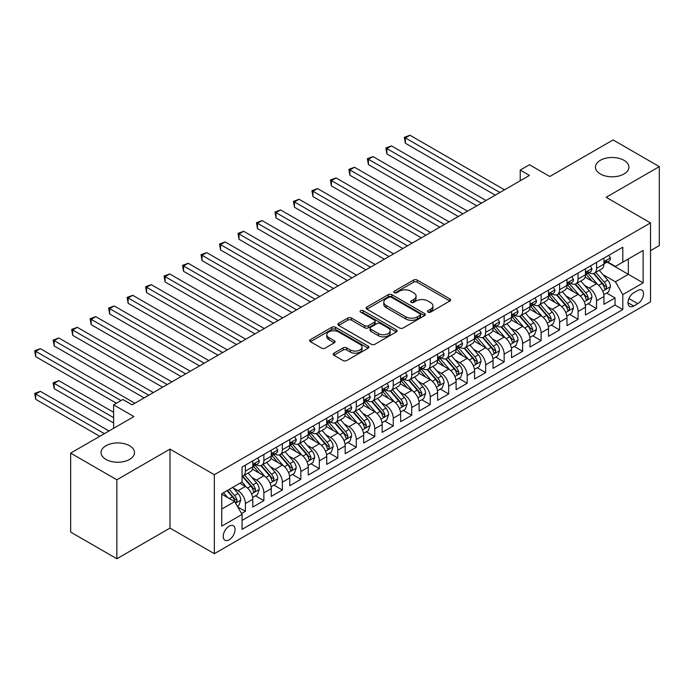 <?xml version="1.0" encoding="UTF-8"?>
<svg xmlns="http://www.w3.org/2000/svg" width="694" height="694" viewBox="0 0 694 694"><rect width="100%" height="100%" fill="white"/><g stroke="black" fill="none" stroke-linecap="round" stroke-linejoin="round"><path stroke-width="1.04" d="M428.051 312.135A1.796 1.041 0 0 0 430.592 312.135L449.868 301.005A2.568 1.483 0 0 0 450.614 299.964A2.568 1.483 0 0 0 449.868 298.914L417.207 280.064A2.568 1.483 0 0 0 413.581 280.064L394.305 291.194A1.796 1.041 0 0 0 393.784 291.922A1.796 1.041 0 0 0 394.305 292.66A1.796 1.041 0 0 0 396.847 292.66L399.345 291.22A8.207 4.737 0 0 1 410.952 291.22L413.676 292.79A8.207 4.737 0 0 1 416.079 296.138A8.207 4.737 0 0 1 413.676 299.487L411.178 300.927A1.796 1.041 0 0 0 410.648 301.664A1.796 1.041 0 0 0 411.178 302.393A1.796 1.041 0 0 0 413.719 302.393L416.209 300.953A8.207 4.737 0 0 1 427.825 300.953L430.54 302.532A8.207 4.737 0 0 1 432.952 305.881A8.207 4.737 0 0 1 430.54 309.229L428.051 310.669A1.796 1.041 0 0 0 427.521 311.406A1.796 1.041 0 0 0 428.051 312.135L428.051 310.669M129.605 445.756A16.725 9.655 0 0 0 111.378 443.666A16.725 9.655 0 0 0 101.046 452.583A16.725 9.655 0 0 0 105.948 459.411A16.725 9.655 0 0 0 124.174 461.51A16.725 9.655 0 0 0 134.506 452.583A16.725 9.655 0 0 0 129.605 445.756M624.001 160.323A16.725 9.655 0 0 0 605.767 158.223A16.725 9.655 0 0 0 595.443 167.15A16.725 9.655 0 0 0 600.345 173.977A16.725 9.655 0 0 0 618.571 176.068A16.725 9.655 0 0 0 628.903 167.15A16.725 9.655 0 0 0 624.001 160.323M229.133 539.819A8.363 4.832 120 0 0 234.598 532.445A8.363 4.832 120 0 0 233.314 525.74A8.363 4.832 120 0 0 229.133 526.156A8.363 4.832 120 0 0 223.668 533.53A8.363 4.832 120 0 0 224.951 540.227A8.363 4.832 120 0 0 229.133 539.819M333.944 353.168A2.568 1.483 0 0 0 333.189 354.218A2.568 1.483 0 0 0 333.944 355.267L343.105 360.55A2.568 1.483 0 0 0 346.731 360.55L368.141 348.197A2.568 1.483 0 0 0 368.887 347.147A2.568 1.483 0 0 0 368.141 346.098L335.48 327.247A2.568 1.483 0 0 0 331.853 327.247L310.452 339.609A2.568 1.483 0 0 0 309.697 340.65A2.568 1.483 0 0 0 310.452 341.7L321.513 348.093A2.568 1.483 0 0 0 325.139 348.093L334.3 342.801A2.568 1.483 0 0 0 335.055 341.752A2.568 1.483 0 0 0 334.3 340.702L328.817 337.536A6.862 3.964 0 0 1 326.805 334.734A6.862 3.964 0 0 1 331.047 331.073A6.862 3.964 0 0 1 338.525 331.932L360.021 344.345A6.862 3.964 0 0 1 362.034 347.147A6.862 3.964 0 0 1 357.792 350.808A6.862 3.964 0 0 1 350.314 349.95L346.731 347.876A2.568 1.483 0 0 0 343.105 347.876L333.944 353.168L333.944 355.267M650.521 250.647L659.3 245.581L659.3 166.612L613.097 139.936L549.795 176.484L529.461 164.747L520.222 170.082L529.461 175.417L132.103 404.836L122.855 399.501L113.616 404.836L113.616 428.311M116.852 479.797L116.852 558.757L169.987 528.082L169.987 449.113L116.852 479.797L70.649 453.121L133.951 416.574L113.616 404.836M169.987 449.113L214.342 474.722L650.521 222.904L650.521 301.864L214.342 553.691L214.342 474.722M659.3 166.612L606.166 197.296L650.521 222.904M399.518 327.976A2.568 1.483 0 0 0 403.153 327.976L424.555 315.623A2.568 1.483 0 0 0 425.309 314.573A2.568 1.483 0 0 0 424.555 313.523L391.902 294.672A2.568 1.483 0 0 0 388.276 294.672L366.866 307.034A2.568 1.483 0 0 0 366.12 308.075A2.568 1.483 0 0 0 366.866 309.125L399.518 327.976M361.322 312.526A1.796 1.041 0 0 1 363.153 312.777L363.153 310.643L396.343 329.815A2.568 1.483 0 0 1 397.098 330.856A2.568 1.483 0 0 1 396.343 331.906L374.942 344.267A2.568 1.483 0 0 1 371.316 344.267L338.655 325.417L338.655 323.317A2.568 1.483 0 0 0 337.909 324.367A2.568 1.483 0 0 0 338.655 325.417M338.655 323.317L347.815 318.026A2.568 1.483 0 0 1 351.45 318.026L364.688 325.677A2.568 1.483 0 0 0 368.323 325.677L374.396 322.163A2.568 1.483 0 0 0 375.15 321.122A2.568 1.483 0 0 0 374.396 320.073L360.611 312.109A1.796 1.041 0 0 1 360.082 311.38A1.796 1.041 0 0 1 361.192 310.418A1.796 1.041 0 0 1 363.153 310.643M116.852 558.757L70.649 532.081L70.649 453.121M241.564 513.543L245.398 511.322L237.721 506.898M233.366 488.056L237.999 490.727A10.453 6.038 60 0 1 245.398 503.54L252.79 499.272L252.79 507.054L263.876 500.652L255.47 495.802M251.844 477.385L256.485 480.057A10.453 6.038 60 0 1 263.876 492.87L271.267 488.593L271.267 496.384L282.363 489.981L273.948 485.132M270.322 466.715L274.963 469.387A10.453 6.038 60 0 1 282.363 482.191L289.754 477.923L289.754 485.713L300.84 479.311L292.434 474.462M288.808 456.045L293.449 458.717A10.453 6.038 60 0 1 300.84 471.521L308.231 467.253L308.231 475.043L319.327 468.641L310.912 463.792M307.286 445.375L311.927 448.046A10.453 6.038 60 0 1 319.327 460.851L326.718 456.583L326.718 464.373L337.805 457.971L329.398 453.121M325.772 434.704L330.413 437.376A10.453 6.038 60 0 1 337.805 450.18L345.196 445.912L345.196 453.703L356.291 447.3L347.876 442.451M344.25 424.025L348.891 426.706A10.453 6.038 60 0 1 356.291 439.51L363.682 435.242L363.682 443.032L374.769 436.63L366.363 431.781M362.736 413.355L367.378 416.036A10.453 6.038 60 0 1 374.769 428.84L382.16 424.572L382.16 432.362L393.255 425.96L384.84 421.111M381.214 402.685L385.855 405.365A10.453 6.038 60 0 1 393.255 418.17L400.646 413.902L400.646 421.692L411.733 415.29L403.327 410.44M399.701 392.015L404.342 394.695A10.453 6.038 60 0 1 411.733 407.499L419.124 403.231L419.124 411.022L430.219 404.619L421.805 399.77M418.178 381.344L422.82 384.025A10.453 6.038 60 0 1 430.219 396.829L437.61 392.561L437.61 400.351L448.697 393.949L440.291 389.091M436.665 370.674L441.306 373.355A10.453 6.038 60 0 1 448.697 386.159L456.088 381.891L456.088 389.681L467.183 383.279L458.769 378.421M455.143 360.004L459.784 362.684A10.453 6.038 60 0 1 467.183 375.489L474.575 371.221L474.575 379.011L485.661 372.609L477.255 367.751M473.629 349.334L478.27 352.014A10.453 6.038 60 0 1 485.661 364.818L493.052 360.55L493.052 368.341L504.148 361.938L495.733 357.08M492.107 338.663L496.748 341.344A10.453 6.038 60 0 1 504.148 354.148L511.539 349.88L511.539 357.67L522.625 351.268L514.219 346.41M510.593 327.993L515.234 330.674A10.453 6.038 60 0 1 522.625 343.478L530.016 339.21L530.016 347L541.103 340.598L532.697 335.74M529.071 317.323L533.712 320.003A10.453 6.038 60 0 1 541.103 332.808L548.503 328.54L548.503 336.33L559.59 329.928L551.183 325.07M547.557 306.653L552.198 309.333A10.453 6.038 60 0 1 559.59 322.137L566.981 317.869L566.981 325.659L578.067 319.257L569.661 314.399M566.035 295.982L570.676 298.663A10.453 6.038 60 0 1 578.067 311.467L585.467 307.199L585.467 314.989L596.554 308.587L596.554 300.797A10.453 6.038 -120 0 0 589.163 287.993L584.521 285.312M588.148 303.729L596.554 308.587M252.79 499.272A10.453 6.038 -120 0 0 245.398 486.459L239.846 483.258M271.267 488.593A10.453 6.038 -120 0 0 263.876 475.789L252.451 469.196M289.754 477.923A10.453 6.038 -120 0 0 282.363 465.119L270.929 458.526M308.231 467.253A10.453 6.038 -120 0 0 300.84 454.449L289.415 447.856M326.718 456.583A10.453 6.038 -120 0 0 319.327 443.778L307.893 437.185M345.196 445.912A10.453 6.038 -120 0 0 337.805 433.108L326.38 426.515M363.682 435.242A10.453 6.038 -120 0 0 356.291 422.438L344.857 415.845M382.16 424.572A10.453 6.038 -120 0 0 374.769 411.768L363.344 405.175M400.646 413.902A10.453 6.038 -120 0 0 393.255 401.097L381.821 394.504M419.124 403.231A10.453 6.038 -120 0 0 411.733 390.427L400.299 383.834M437.61 392.561A10.453 6.038 -120 0 0 430.219 379.757L418.786 373.164M456.088 381.891A10.453 6.038 -120 0 0 448.697 369.087L437.263 362.485M474.575 371.221A10.453 6.038 -120 0 0 467.183 358.416L455.75 351.815M493.052 360.55A10.453 6.038 -120 0 0 485.661 347.746L474.228 341.144M511.539 349.88A10.453 6.038 -120 0 0 504.148 337.076L492.714 330.474M530.016 339.21A10.453 6.038 -120 0 0 522.625 326.406L511.192 319.804M548.503 328.54A10.453 6.038 -120 0 0 541.103 315.735L529.678 309.134M566.981 317.869A10.453 6.038 -120 0 0 559.59 305.065L548.156 298.463M585.467 307.199A10.453 6.038 -120 0 0 578.067 294.395L566.642 287.793M637.769 290.448L633.7 292.79A8.102 4.676 120 0 0 628.408 299.938A8.102 4.676 120 0 0 629.649 306.427A8.102 4.676 120 0 0 633.7 306.028L637.769 303.677A8.102 4.676 120 0 0 643.06 296.538A8.102 4.676 120 0 0 641.82 290.049A8.102 4.676 120 0 0 637.769 290.448M221.742 509.084L234.676 501.615L242.067 514.419L242.067 529.357L622.796 309.55L622.796 294.612L615.404 281.807L602.999 274.642M242.067 514.419L221.742 526.156L221.742 493.72L242.067 481.983L242.067 467.045L622.796 247.229L622.796 262.167L643.13 250.43L643.13 282.874L622.796 294.612M256.39 464.642L256.485 464.694A10.453 6.038 60 0 0 261.716 465.214L269.107 460.946A10.453 6.038 -120 0 0 271.267 456.158L271.267 450.18M274.867 453.971L274.963 454.023A10.453 6.038 60 0 0 280.194 454.544L287.585 450.276A10.453 6.038 -120 0 0 289.754 445.487L289.754 439.51M293.354 443.301L293.449 443.353A10.453 6.038 60 0 0 298.672 443.874L306.071 439.606A10.453 6.038 -120 0 0 308.231 434.817L308.231 428.84M311.832 432.631L311.927 432.683A10.453 6.038 60 0 0 317.158 433.203L324.549 428.935A10.453 6.038 -120 0 0 326.718 424.147L326.718 418.17M330.318 421.961L330.413 422.013A10.453 6.038 60 0 0 335.636 422.533L343.036 418.265A10.453 6.038 -120 0 0 345.196 413.477L345.196 407.499M348.796 411.29L348.891 411.342A10.453 6.038 60 0 0 354.122 411.863L361.513 407.595A10.453 6.038 -120 0 0 363.682 402.806L363.682 396.829M367.282 400.62L367.378 400.672A10.453 6.038 60 0 0 372.6 401.193L380 396.925A10.453 6.038 -120 0 0 382.16 392.136L382.16 386.159M385.76 389.95L385.855 390.002A10.453 6.038 60 0 0 391.086 390.522L398.477 386.254A10.453 6.038 -120 0 0 400.646 381.466L400.646 375.489M404.246 379.28L404.342 379.332A10.453 6.038 60 0 0 409.564 379.852L416.964 375.584A10.453 6.038 -120 0 0 419.124 370.796L419.124 364.818M422.724 368.601L422.82 368.661A10.453 6.038 60 0 0 428.051 369.182L435.442 364.914A10.453 6.038 -120 0 0 437.61 360.125L437.61 354.148M441.211 357.931L441.306 357.991A10.453 6.038 60 0 0 446.528 358.512L453.928 354.244A10.453 6.038 -120 0 0 456.088 349.455L456.088 343.478M459.688 347.26L459.784 347.321A10.453 6.038 60 0 0 465.015 347.841L472.406 343.573A10.453 6.038 -120 0 0 474.575 338.785L474.575 332.808M478.175 336.59L478.27 336.651A10.453 6.038 60 0 0 483.492 337.171L490.892 332.903A10.453 6.038 -120 0 0 493.052 328.115L493.052 322.137M496.652 325.92L496.748 325.98A10.453 6.038 60 0 0 501.979 326.501L509.37 322.224A10.453 6.038 -120 0 0 511.539 317.444L511.539 311.467M515.139 315.25L515.234 315.31A10.453 6.038 60 0 0 520.457 315.822L527.856 311.554A10.453 6.038 -120 0 0 530.016 306.774L530.016 300.797M533.617 304.579L533.712 304.64A10.453 6.038 60 0 0 538.943 305.152L546.334 300.884A10.453 6.038 -120 0 0 548.503 296.104L548.503 290.127M552.103 293.909L552.198 293.97A10.453 6.038 60 0 0 557.421 294.482L564.821 290.213A10.453 6.038 -120 0 0 566.981 285.434L566.981 279.456M570.581 283.239L570.676 283.299A10.453 6.038 60 0 0 575.907 283.811L583.298 279.543A10.453 6.038 -120 0 0 585.467 274.763L585.467 268.786M242.067 520.396L615.031 305.065L615.031 297.917L603.945 304.319L603.945 296.529A10.453 6.038 -120 0 0 596.554 283.725L585.12 277.123M589.067 272.569L589.163 272.629A10.453 6.038 -120 0 0 594.385 273.141A10.453 6.038 -120 0 0 596.554 268.361L596.554 262.384M594.385 273.141L601.785 268.873A10.453 6.038 -120 0 0 603.945 264.093L603.945 258.116M245.398 465.119L245.398 471.096A10.453 6.038 60 0 1 243.23 475.884A10.453 6.038 60 0 1 242.067 476.31M243.23 475.884L250.621 471.616A10.453 6.038 -120 0 0 252.79 466.828L252.79 460.851M263.876 454.449L263.876 460.426A10.453 6.038 60 0 1 261.716 465.214M282.363 443.778L282.363 449.755A10.453 6.038 60 0 1 280.194 454.544M300.84 433.108L300.84 439.085A10.453 6.038 60 0 1 298.672 443.874M319.327 422.438L319.327 428.415A10.453 6.038 60 0 1 317.158 433.203M337.805 411.768L337.805 417.745A10.453 6.038 60 0 1 335.636 422.533M356.291 401.097L356.291 407.074A10.453 6.038 60 0 1 354.122 411.863M374.769 390.427L374.769 396.404A10.453 6.038 60 0 1 372.6 401.193M393.255 379.757L393.255 385.734A10.453 6.038 60 0 1 391.086 390.522M411.733 369.087L411.733 375.064A10.453 6.038 60 0 1 409.564 379.852M430.219 358.416L430.219 364.393A10.453 6.038 60 0 1 428.051 369.182M448.697 347.746L448.697 353.723A10.453 6.038 60 0 1 446.528 358.512M467.183 337.076L467.183 343.053A10.453 6.038 60 0 1 465.015 347.841M485.661 326.406L485.661 332.383A10.453 6.038 60 0 1 483.492 337.171M504.148 315.735L504.148 321.712A10.453 6.038 60 0 1 501.979 326.501M522.625 305.065L522.625 311.042A10.453 6.038 60 0 1 520.457 315.822M541.103 294.395L541.103 300.372A10.453 6.038 60 0 1 538.943 305.152M559.59 283.725L559.59 289.702A10.453 6.038 60 0 1 557.421 294.482M578.067 273.054L578.067 279.031A10.453 6.038 60 0 1 575.907 283.811M578.067 311.467L578.067 319.257M559.59 322.137L559.59 329.928M541.103 332.808L541.103 340.598M522.625 343.478L522.625 351.268M504.148 354.148L504.148 361.938M485.661 364.818L485.661 372.609M467.183 375.489L467.183 383.279M448.697 386.159L448.697 393.949M430.219 396.829L430.219 404.619M411.733 407.499L411.733 415.29M393.255 418.17L393.255 425.96M374.769 428.84L374.769 436.63M356.291 439.51L356.291 447.3M337.805 450.18L337.805 457.971M319.327 460.851L319.327 468.641M300.84 471.521L300.84 479.311M282.363 482.191L282.363 489.981M263.876 492.87L263.876 500.652M245.398 503.54L245.398 511.322M234.676 501.615L221.742 494.145M615.404 281.807L628.339 274.338L628.339 258.966L643.13 250.43M607.172 262.115L643.13 282.874M607.545 261.898L615.404 266.435L622.796 262.167M169.987 528.082L214.342 553.691M520.222 170.082L520.222 180.752M606.625 293.059L615.031 297.917M615.031 305.065L622.796 309.55M428.771 312.395L430.54 311.363A8.207 4.737 0 0 0 432.952 308.015L432.952 305.881M416.079 296.138L416.079 298.273A8.207 4.737 0 0 1 413.676 301.621L411.898 302.653M449.833 301.031L417.207 282.198A2.568 1.483 0 0 0 413.581 282.198L395.025 292.911M424.52 315.64L391.902 296.806A2.568 1.483 0 0 0 388.276 296.806L366.9 309.142M420.026 315.31A1.796 1.041 0 0 0 420.547 314.573A1.796 1.041 0 0 0 420.026 313.835L391.355 297.292A1.796 1.041 0 0 0 388.822 297.292L386.185 298.81A8.207 4.737 0 0 0 383.782 302.159A8.207 4.737 0 0 0 386.185 305.516L405.782 316.828A8.207 4.737 0 0 0 417.389 316.828L420.026 315.31L420.026 317.444A1.796 1.041 0 0 0 420.547 316.707L420.547 314.573M383.782 302.159L383.782 304.293A8.207 4.737 0 0 0 386.185 307.65L386.185 305.516M420.026 317.444L417.389 318.962A8.207 4.737 0 0 1 405.782 318.962L386.185 307.65M338.689 325.434L347.815 320.16L347.815 318.026M375.15 321.122L375.15 323.257A2.568 1.483 0 0 1 374.396 324.298L368.323 327.811A2.568 1.483 0 0 1 364.688 327.811L351.45 320.16A2.568 1.483 0 0 0 347.815 320.16M363.153 312.777L396.317 331.923M378.43 333.606A6.862 3.964 0 0 0 385.916 334.465A6.862 3.964 0 0 0 390.149 330.804A6.862 3.964 0 0 0 388.137 328.002L380.564 323.63A2.568 1.483 0 0 0 376.937 323.63L370.856 327.143A2.568 1.483 0 0 0 370.11 328.193A2.568 1.483 0 0 0 370.856 329.234L378.43 333.606L378.43 335.74A6.862 3.964 0 0 0 385.916 336.599A6.862 3.964 0 0 0 390.149 332.938L390.149 330.804M370.11 328.193L370.11 330.327A2.568 1.483 0 0 0 370.856 331.368L370.856 329.234M378.43 335.74L370.856 331.368M362.034 347.147L362.034 349.282A6.862 3.964 0 0 1 357.792 352.942A6.862 3.964 0 0 1 350.314 352.084L346.731 350.01A2.568 1.483 0 0 0 343.105 350.01L333.979 355.285M326.805 334.734L326.805 336.868A6.862 3.964 0 0 0 328.817 339.67L328.817 337.536M334.274 342.819L328.817 339.67M368.141 346.098L368.141 348.197L335.48 329.381A2.568 1.483 0 0 0 331.853 329.381L310.478 341.717M603.789 294.698L608.569 291.94L610.416 286.605A6.923 3.999 -120 0 0 607.718 280.098L599.269 270.322M597.577 284.401L587.931 273.228M592.086 281.148L586.491 274.659A16.595 9.586 -120 0 0 585.97 274.087M405.357 185.931L458.309 216.502L368.393 164.591L368.393 159.256L373.016 156.584L467.548 211.167M593.448 273.523L601.984 283.412A6.923 3.999 60 0 1 604.457 288.183L604.96 288.999L605.897 288.869L606.677 286.9A6.923 3.999 -120 0 0 604.205 282.128L595.764 272.352M593.951 273.358L603.129 283.985A3.531 2.039 60 0 1 604.014 285.364L606.677 286.9M608.846 255.288L610.416 258.003A6.923 3.999 60 0 1 608.976 261.074L605.472 263.095A6.923 3.999 -120 0 0 606.677 261.508L606.53 260.892M499.888 192.49L405.357 137.915L409.981 135.243L504.512 189.826M604.179 263.425L604.205 263.425A6.923 3.999 -120 0 0 605.472 263.095M605.784 260.987L606.677 261.508C606.235 260.458 605.498 260.883 604.457 262.783A6.923 3.999 60 0 1 603.945 263.772M495.273 195.161L405.357 143.25L405.357 137.915L404.342 137.325L409.981 135.243M405.357 143.25L404.342 137.325M585.311 305.369L590.082 302.61L591.93 297.275A6.923 3.999 -120 0 0 589.232 290.769L580.791 280.992M579.1 295.071L569.444 283.898M573.608 291.818L568.004 285.329A16.595 9.586 -120 0 0 567.492 284.757M386.879 196.602L439.823 227.172L349.915 175.261L349.915 169.926L354.53 167.254L449.07 221.837M574.962 284.193L583.507 294.083A6.923 3.999 60 0 1 585.979 298.854L586.482 299.669L587.419 299.539L588.191 297.57A6.923 3.999 -120 0 0 585.727 292.799L577.278 283.022M575.465 284.028L584.643 294.655A3.531 2.039 60 0 1 585.536 296.034L588.191 297.57M566.825 316.039L571.604 313.28L573.452 307.945A6.923 3.999 -120 0 0 570.754 301.439L562.305 291.662M560.613 305.742L550.967 294.568M555.122 302.489L549.527 296A16.595 9.586 -120 0 0 549.006 295.427M368.393 207.272L421.345 237.842L331.428 185.931L331.428 180.596L336.052 177.924L430.584 232.507M556.484 294.863L565.02 304.753A6.923 3.999 60 0 1 567.492 309.524L567.996 310.339L568.933 310.209L569.713 308.24A6.923 3.999 -120 0 0 567.241 303.469L558.8 293.692M556.987 294.698L566.165 305.325A3.531 2.039 60 0 1 567.05 306.705L569.713 308.24M548.347 326.709L553.118 323.951L554.966 318.615A6.923 3.999 -120 0 0 552.268 312.109L543.827 302.332M542.135 316.412L532.48 305.239M536.644 313.159L531.04 306.67A16.595 9.586 -120 0 0 530.528 306.097M349.915 217.942L402.858 248.513L312.951 196.602L312.951 191.266L317.566 188.595L412.106 243.178M537.997 305.534L546.542 315.423A6.923 3.999 60 0 1 549.015 320.194L549.518 321.01L550.455 320.88L551.227 318.91A6.923 3.999 -120 0 0 548.763 314.139L540.314 304.362M538.501 305.369L547.679 315.996A3.531 2.039 60 0 1 548.572 317.375L551.227 318.91M529.86 337.379L534.64 334.621L536.488 329.286A6.923 3.999 -120 0 0 533.79 322.779L525.341 313.003M523.649 327.082L514.002 315.909M518.158 323.829L512.562 317.34A16.595 9.586 -120 0 0 512.042 316.768M331.428 228.612L384.381 259.183L294.464 207.272L294.464 201.937L299.088 199.265L393.619 253.848M519.52 316.204L528.056 326.093A6.923 3.999 60 0 1 530.528 330.865L531.031 331.68L531.968 331.55L532.749 329.581A6.923 3.999 -120 0 0 530.277 324.809L521.836 315.033M520.023 316.039L529.201 326.666A3.531 2.039 60 0 1 530.086 328.045L532.749 329.581M590.36 265.958L591.93 268.673A6.923 3.999 60 0 1 590.499 271.744L586.985 273.766A6.923 3.999 -120 0 0 588.191 272.178L588.044 271.562M481.41 203.16L386.879 148.585L391.494 145.913L486.034 200.497M585.693 274.095L585.727 274.095A6.923 3.999 -120 0 0 586.985 273.766M587.298 271.658L588.191 272.178C587.757 271.128 587.02 271.554 585.979 273.453A6.923 3.999 60 0 1 585.467 274.442M476.787 205.832L386.879 153.921L386.879 148.585L385.855 147.995L391.494 145.913M386.879 153.921L385.855 147.995M571.882 276.628L573.452 279.352A6.923 3.999 60 0 1 572.012 282.415L568.507 284.436A6.923 3.999 -120 0 0 569.713 282.848L569.566 282.232M462.924 213.83L367.378 158.666L373.016 156.584M567.215 284.766L567.241 284.766A6.923 3.999 -120 0 0 568.507 284.436M568.82 282.328L569.713 282.848C569.28 281.799 568.533 282.232 567.492 284.124A6.923 3.999 60 0 1 566.981 285.113M368.393 164.591L367.378 158.666M553.396 287.299L554.966 290.023A6.923 3.999 60 0 1 553.534 293.085L550.021 295.115A6.923 3.999 -120 0 0 551.227 293.519L551.079 292.903M444.446 224.5L348.891 169.336L354.53 167.254M548.728 295.436L548.763 295.436A6.923 3.999 -120 0 0 550.021 295.115M550.333 292.998L551.227 293.519C550.793 292.469 550.056 292.903 549.015 294.794A6.923 3.999 60 0 1 548.503 295.783M349.915 175.261L348.891 169.336M534.918 297.969L536.488 300.693A6.923 3.999 60 0 1 535.057 303.755L531.543 305.785A6.923 3.999 -120 0 0 532.749 304.189L532.602 303.573M425.969 235.171L330.413 180.006L336.052 177.924M530.251 306.106L530.277 306.106A6.923 3.999 -120 0 0 531.543 305.785M531.856 303.668L532.749 304.189C532.315 303.139 531.569 303.573 530.528 305.464A6.923 3.999 60 0 1 530.016 306.453M331.428 185.931L330.413 180.006M511.383 348.05L516.154 345.291L518.002 339.956A6.923 3.999 -120 0 0 515.304 333.45L506.863 323.673M505.171 337.752L495.516 326.579M499.68 334.499L494.076 328.01A16.595 9.586 -120 0 0 493.564 327.438M312.951 239.283L365.894 269.853L275.986 217.942L275.986 212.607L280.602 209.935L375.142 264.518M501.033 326.874L509.578 336.764A6.923 3.999 60 0 1 512.051 341.535L512.554 342.35L513.491 342.22L514.263 340.251A6.923 3.999 -120 0 0 511.799 335.48L503.35 325.703M501.536 326.709L510.715 337.336A3.531 2.039 60 0 1 511.608 338.715L514.263 340.251M516.431 308.639L518.002 311.363A6.923 3.999 60 0 1 516.57 314.425L513.057 316.455A6.923 3.999 -120 0 0 514.263 314.859L514.115 314.243M407.482 245.841L311.927 190.677L317.566 188.595M511.764 316.776L511.799 316.776A6.923 3.999 -120 0 0 513.057 316.455M513.369 314.339L514.263 314.859C513.829 313.809 513.092 314.243 512.051 316.134A6.923 3.999 60 0 1 511.539 317.123M312.951 196.602L311.927 190.677M492.896 358.72L497.676 355.961L499.524 350.626A6.923 3.999 -120 0 0 496.826 344.12L488.376 334.343M486.685 348.423L477.038 337.249M481.194 345.17L475.598 338.681A16.595 9.586 -120 0 0 475.078 338.108M294.464 249.953L347.416 280.523L257.5 228.612L257.5 223.277L262.124 220.605L356.655 275.188M482.556 337.544L491.092 347.434A6.923 3.999 60 0 1 493.564 352.205L494.067 353.02L495.004 352.89L495.785 350.921A6.923 3.999 -120 0 0 493.313 346.15L484.872 336.373M483.059 337.379L492.237 348.006A3.531 2.039 60 0 1 493.122 349.386L495.785 350.921M497.954 319.309L499.524 322.033A6.923 3.999 60 0 1 498.092 325.096L494.579 327.126A6.923 3.999 -120 0 0 495.785 325.529L495.637 324.913M389.004 256.511L293.449 201.347L299.088 199.265M493.287 327.447L493.313 327.447A6.923 3.999 -120 0 0 494.579 327.126M494.891 325.009L495.785 325.529C495.351 324.48 494.605 324.913 493.564 326.805A6.923 3.999 60 0 1 493.052 327.794M294.464 207.272L293.449 201.347M474.418 369.39L479.19 366.632L481.037 361.296A6.923 3.999 -120 0 0 478.339 354.799L469.899 345.013M468.207 359.093L458.552 347.92M462.716 355.84L457.112 349.351A16.595 9.586 -120 0 0 456.6 348.778M275.986 260.623L328.93 291.194L239.022 239.283L239.022 233.947L243.637 231.276L338.178 285.859M464.069 348.214L472.614 358.104A6.923 3.999 60 0 1 475.086 362.875L475.59 363.699L476.526 363.561L477.299 361.591A6.923 3.999 -120 0 0 474.835 356.82L466.385 347.043M464.572 348.05L473.75 358.677A3.531 2.039 60 0 1 474.644 360.056L477.299 361.591M479.467 329.98L481.037 332.704A6.923 3.999 60 0 1 479.606 335.766L476.093 337.796A6.923 3.999 -120 0 0 477.299 336.2L477.151 335.584M370.518 267.181L274.963 212.017L280.602 209.935M474.8 338.117L474.835 338.117A6.923 3.999 -120 0 0 476.093 337.796M476.405 335.679L477.299 336.2C476.865 335.15 476.127 335.584 475.086 337.475A6.923 3.999 60 0 1 474.575 338.464M275.986 217.942L274.963 212.017M455.932 380.06L460.712 377.302L462.56 371.967A6.923 3.999 -120 0 0 459.862 365.469L451.412 355.692M449.721 369.763L440.074 358.59M444.229 366.51L438.634 360.021A16.595 9.586 -120 0 0 438.114 359.449M257.5 271.293L310.452 301.864L220.536 249.953L220.536 244.618L225.16 241.946L319.691 296.529M445.591 358.885L454.128 368.774A6.923 3.999 60 0 1 456.6 373.546L457.103 374.37L458.04 374.231L458.821 372.262A6.923 3.999 -120 0 0 456.348 367.49L447.908 357.714M446.095 358.72L455.273 369.347A3.531 2.039 60 0 1 456.158 370.726L458.821 372.262M460.99 340.65L462.56 343.374A6.923 3.999 60 0 1 461.128 346.436L457.615 348.466A6.923 3.999 -120 0 0 458.821 346.87L458.673 346.254M352.04 277.852L256.485 222.687L262.124 220.605M456.322 348.787L456.348 348.787A6.923 3.999 -120 0 0 457.615 348.466M457.927 346.349L458.821 346.87C458.387 345.82 457.641 346.254 456.6 348.145A6.923 3.999 60 0 1 456.088 349.134M257.5 228.612L256.485 222.687M437.454 390.731L442.225 387.972L444.073 382.637A6.923 3.999 -120 0 0 441.375 376.139L432.935 366.363M431.243 380.433L421.588 369.26M425.752 377.18L420.148 370.691A16.595 9.586 -120 0 0 419.636 370.119M239.022 281.964L291.966 312.534L202.058 260.623L202.058 255.288L206.673 252.616L301.213 307.199M427.105 369.555L435.65 379.445A6.923 3.999 60 0 1 438.122 384.216L438.625 385.04L439.562 384.901L440.334 382.932A6.923 3.999 -120 0 0 437.871 378.161L429.421 368.384M427.608 369.39L436.786 380.017A3.531 2.039 60 0 1 437.68 381.396L440.334 382.932M442.503 351.32L444.073 354.044A6.923 3.999 60 0 1 442.642 357.106L439.129 359.136A6.923 3.999 -120 0 0 440.334 357.54L440.187 356.924M333.554 288.522L237.999 233.358L243.637 231.276M437.836 359.457L437.871 359.457A6.923 3.999 -120 0 0 439.129 359.136M439.441 357.02L440.334 357.54C439.901 356.499 439.163 356.924 438.122 358.815A6.923 3.999 60 0 1 437.61 359.804M239.022 239.283L237.999 233.358M418.968 401.401L423.748 398.642L425.596 393.307A6.923 3.999 -120 0 0 422.898 386.81L414.448 377.033M412.757 391.104L403.11 379.93M407.265 387.851L401.67 381.362A16.595 9.586 -120 0 0 401.149 380.789M220.536 292.634L273.488 323.204L183.572 271.293L183.572 265.958L188.195 263.286L282.727 317.869M408.627 380.225L417.163 390.115A6.923 3.999 60 0 1 419.636 394.886L420.139 395.71L421.076 395.571L421.857 393.602A6.923 3.999 -120 0 0 419.384 388.831L410.943 379.054M409.13 380.06L418.309 390.687A3.531 2.039 60 0 1 419.193 392.067L421.857 393.602M424.025 361.99L425.596 364.714A6.923 3.999 60 0 1 424.164 367.777L420.651 369.807A6.923 3.999 -120 0 0 421.857 368.21L421.709 367.594M315.076 299.192L219.521 244.028L225.16 241.946M419.358 370.128L419.384 370.128A6.923 3.999 -120 0 0 420.651 369.807M420.963 367.69L421.857 368.21C421.423 367.169 420.677 367.594 419.636 369.486A6.923 3.999 60 0 1 419.124 370.475M220.536 249.953L219.521 244.028M400.49 412.071L405.261 409.313L407.109 403.977A6.923 3.999 -120 0 0 404.411 397.48L395.97 387.703M394.279 401.774L384.623 390.601M388.787 398.521L383.183 392.032A16.595 9.586 -120 0 0 382.672 391.459M202.058 303.304L255.002 333.875L165.094 281.964L165.094 276.628L169.709 273.957L264.249 328.54M390.141 390.896L398.686 400.785A6.923 3.999 60 0 1 401.158 405.556L401.661 406.38L402.598 406.242L403.37 404.272A6.923 3.999 -120 0 0 400.906 399.501L392.457 389.724M390.644 390.731L399.822 401.358A3.531 2.039 60 0 1 400.716 402.737L403.37 404.272M405.539 372.661L407.109 375.385A6.923 3.999 60 0 1 405.678 378.447L402.164 380.477A6.923 3.999 -120 0 0 403.37 378.881L403.223 378.265M296.59 309.862L201.034 254.698L206.673 252.616M400.872 380.798L400.906 380.798A6.923 3.999 -120 0 0 402.164 380.477M402.477 378.36L403.37 378.881C402.936 377.84 402.199 378.265 401.158 380.156A6.923 3.999 60 0 1 400.646 381.145M202.058 260.623L201.034 254.698M382.004 422.741L386.784 419.983L388.631 414.648A6.923 3.999 -120 0 0 385.933 408.15L377.493 398.373M375.792 412.444L366.146 401.271M370.301 409.191L364.706 402.711A16.595 9.586 -120 0 0 364.185 402.13M183.572 313.974L236.524 344.545L146.608 292.634L146.608 287.299L151.231 284.627L245.763 339.21M371.663 401.566L380.199 411.455A6.923 3.999 60 0 1 382.672 416.227L383.175 417.051L384.112 416.912L384.892 414.943A6.923 3.999 -120 0 0 382.42 410.171L373.979 400.395M372.166 401.401L381.344 412.028A3.531 2.039 60 0 1 382.229 413.407L384.892 414.943M387.061 383.331L388.631 386.055A6.923 3.999 60 0 1 387.2 389.117L383.687 391.147A6.923 3.999 -120 0 0 384.892 389.551L384.745 388.935M278.112 320.533L182.557 265.368L188.195 263.286M382.394 391.468L382.42 391.468A6.923 3.999 -120 0 0 383.687 391.147M383.999 389.03L384.892 389.551C384.459 388.51 383.713 388.935 382.672 390.826A6.923 3.999 60 0 1 382.16 391.815M183.572 271.293L182.557 265.368M368.575 394.001L370.145 396.725A6.923 3.999 60 0 1 368.714 399.787L365.2 401.817A6.923 3.999 -120 0 0 366.406 400.221L366.259 399.605M259.625 331.203L164.07 276.038L169.709 273.957M363.908 402.138L363.942 402.138A6.923 3.999 -120 0 0 365.2 401.817M365.512 399.701L366.406 400.221C365.972 399.18 365.235 399.605 364.194 401.505A6.923 3.999 60 0 1 363.682 402.485M165.094 281.964L164.07 276.038M350.097 404.671L351.667 407.395A6.923 3.999 60 0 1 350.236 410.458L346.722 412.488A6.923 3.999 -120 0 0 347.928 410.891L347.781 410.275M241.148 341.882L145.593 286.709L151.231 284.627M345.43 412.809L345.456 412.809A6.923 3.999 -120 0 0 346.722 412.488M347.035 410.371L347.928 410.891C347.494 409.85 346.748 410.275 345.707 412.175A6.923 3.999 60 0 1 345.196 413.156M146.608 292.634L145.593 286.709M363.526 433.412L368.297 430.653L370.145 425.318A6.923 3.999 -120 0 0 367.447 418.82L359.006 409.044M357.315 423.114L347.659 411.941M351.823 419.861L346.219 413.381A16.595 9.586 -120 0 0 345.707 412.8M165.094 324.645L218.037 355.215L128.13 303.304L128.13 297.969L132.745 295.297L227.285 349.88M353.177 412.236L361.721 422.126A6.923 3.999 60 0 1 364.194 426.897L364.697 427.721L365.634 427.582L366.406 425.613A6.923 3.999 -120 0 0 363.942 420.842L355.493 411.065M353.68 412.071L362.858 422.698A3.531 2.039 60 0 1 363.751 424.077L366.406 425.613M345.039 444.082L349.819 441.323L351.667 435.988A6.923 3.999 -120 0 0 348.969 429.491L340.528 419.714M338.828 433.785L329.182 422.611M333.337 430.532L327.742 424.051A16.595 9.586 -120 0 0 327.221 423.47M146.608 335.315L199.56 365.885L109.643 313.974L109.643 308.639L114.267 305.967L208.799 360.55M334.699 422.906L343.235 432.796A6.923 3.999 60 0 1 345.707 437.567L346.211 438.391L347.147 438.261L347.928 436.283A6.923 3.999 -120 0 0 345.456 431.512L337.015 421.735M335.202 422.741L344.38 433.368A3.531 2.039 60 0 1 345.265 434.748L347.928 436.283M326.562 454.752L331.333 452.002L333.181 446.658A6.923 3.999 -120 0 0 330.483 440.161L322.042 430.384M320.35 444.455L310.695 433.282M314.859 441.202L309.255 434.722A16.595 9.586 -120 0 0 308.743 434.14M128.13 345.985L181.073 376.556L91.166 324.645L91.166 319.309L95.781 316.646L190.321 371.221M316.212 433.577L324.757 443.466A6.923 3.999 60 0 1 327.23 448.237L327.733 449.061L328.67 448.931L329.442 446.953A6.923 3.999 -120 0 0 326.978 442.182L318.529 432.405M316.716 433.412L325.894 444.039A3.531 2.039 60 0 1 326.787 445.418L329.442 446.953M331.611 415.342L333.181 418.066A6.923 3.999 60 0 1 331.749 421.128L328.236 423.158A6.923 3.999 -120 0 0 329.442 421.562L329.303 420.946M222.661 352.552L127.106 297.379L132.745 295.297M326.943 423.479L326.978 423.479A6.923 3.999 -120 0 0 328.236 423.158M328.548 421.041L329.442 421.562C329.008 420.521 328.271 420.946 327.23 422.846A6.923 3.999 60 0 1 326.718 423.826M128.13 303.304L127.106 297.379M308.075 465.422L312.855 462.672L314.703 457.329A6.923 3.999 -120 0 0 312.005 450.831L303.564 441.054M301.864 455.125L292.217 443.952M296.373 451.872L290.777 445.392A16.595 9.586 -120 0 0 290.257 444.811M109.643 356.655L162.596 387.226L72.679 335.315L72.679 329.98L77.303 327.316L171.834 381.891M297.735 444.247L306.271 454.136A6.923 3.999 60 0 1 308.743 458.908L309.246 459.732L310.183 459.601L310.964 457.624A6.923 3.999 -120 0 0 308.492 452.852L300.051 443.076M298.238 444.091L307.416 454.709A3.531 2.039 60 0 1 308.301 456.097L310.964 457.624M313.133 426.012L314.703 428.736A6.923 3.999 60 0 1 313.272 431.798L309.758 433.828A6.923 3.999 -120 0 0 310.964 432.232L310.817 431.616M204.183 363.222L108.628 308.049L114.267 305.967M308.466 434.149L308.492 434.149A6.923 3.999 -120 0 0 309.758 433.828M310.071 431.711L310.964 432.232C310.53 431.191 309.784 431.616 308.743 433.516A6.923 3.999 60 0 1 308.231 434.496M109.643 313.974L108.628 308.049M289.598 476.093L294.369 473.343L296.217 467.999A6.923 3.999 -120 0 0 293.519 461.501L285.078 451.725M283.386 465.795L273.731 454.622M277.895 462.542L272.291 456.062A16.595 9.586 -120 0 0 271.779 455.481M91.166 367.326L144.109 397.896L54.201 345.985L54.201 340.65L58.816 337.987L153.357 392.561M279.248 454.917L287.793 464.806A6.923 3.999 60 0 1 290.266 469.578L290.769 470.402L291.706 470.272L292.478 468.303A6.923 3.999 -120 0 0 290.014 463.531L281.564 453.746M279.751 454.761L288.93 465.379A3.531 2.039 60 0 1 289.823 466.767L292.478 468.303M294.646 436.682L296.217 439.406A6.923 3.999 60 0 1 294.785 442.468L291.272 444.498A6.923 3.999 -120 0 0 292.478 442.902L292.339 442.286M185.697 373.893L90.142 318.719L95.781 316.646M289.979 444.819L290.014 444.819A6.923 3.999 -120 0 0 291.272 444.498M291.584 442.382L292.478 442.902C292.044 441.861 291.307 442.286 290.266 444.186A6.923 3.999 60 0 1 289.754 445.166M91.166 324.645L90.142 318.719M271.111 486.763L275.891 484.013L277.739 478.678A6.923 3.999 -120 0 0 275.041 472.172L266.6 462.395M264.908 476.466L255.253 465.292M259.409 473.213L253.813 466.732A16.595 9.586 -120 0 0 253.293 466.151M72.679 377.996L116.392 403.231L35.715 356.655L35.715 351.32L40.339 348.657L134.87 403.231M260.771 465.587L269.315 475.477A6.923 3.999 60 0 1 271.779 480.248L272.282 481.072L273.219 480.942L274 478.973A6.923 3.999 -120 0 0 271.528 474.202L263.087 464.425M261.274 465.431L270.452 476.049A3.531 2.039 60 0 1 271.337 477.437L274 478.973M276.169 447.352L277.739 450.076A6.923 3.999 60 0 1 276.307 453.139L272.794 455.169A6.923 3.999 -120 0 0 274 453.572L273.852 452.956M167.219 384.563L71.664 329.39L77.303 327.316M271.501 455.49L271.528 455.49A6.923 3.999 -120 0 0 272.794 455.169M273.106 453.061L274 453.572C273.566 452.531 272.82 452.956 271.779 454.856A6.923 3.999 60 0 1 271.267 455.837M72.679 335.315L71.664 329.39M252.633 497.433L257.405 494.683L259.252 489.348A6.923 3.999 -120 0 0 256.554 482.842L248.114 473.065M246.422 487.136L241.998 482.018M240.931 483.883L240.211 483.05M113.616 412.305L58.816 380.668L54.201 383.331L54.201 388.666L113.616 422.976M242.284 476.258L250.829 486.147A6.923 3.999 60 0 1 253.301 490.918L253.804 491.742L254.741 491.612L255.513 489.643A6.923 3.999 -120 0 0 253.05 484.872L244.6 475.095M242.787 476.101L251.965 486.72A3.531 2.039 60 0 1 252.859 488.108L255.513 489.643M54.201 388.666L53.178 382.75L113.616 417.641M53.178 382.75L58.816 380.668M257.682 458.023L259.252 460.747A6.923 3.999 60 0 1 257.821 463.809L254.308 465.839A6.923 3.999 -120 0 0 255.513 464.243L255.375 463.627M148.733 395.233L53.178 340.06L58.816 337.987M253.015 466.16L253.05 466.16A6.923 3.999 -120 0 0 254.308 465.839M254.62 463.731L255.513 464.243C255.08 463.202 254.342 463.627 253.301 465.527A6.923 3.999 60 0 1 252.79 466.507M54.201 345.985L53.178 340.06M237.357 506.256L238.927 505.353L240.775 500.018A6.923 3.999 -120 0 0 238.077 493.512L232.759 487.353M227.797 497.641L223.52 492.688M222.444 494.553L221.742 493.738M108.993 430.974L40.339 391.338L35.715 394.001L35.715 399.336L99.754 436.309M227.033 490.667L232.351 496.817A6.923 3.999 60 0 1 234.815 501.589L235.318 502.413L236.255 502.283L237.036 500.313A6.923 3.999 -120 0 0 234.563 495.542L229.246 489.383M227.459 490.415L233.488 497.398A3.531 2.039 60 0 1 234.372 498.778L237.036 500.313M35.715 399.336L34.7 393.42L104.378 433.646M34.7 393.42L40.339 391.338M121.008 400.568L34.7 350.73L40.339 348.657M35.715 356.655L34.7 350.73M237.999 490.727L245.398 486.459M256.485 480.057L263.876 475.789M274.963 469.387L282.363 465.119M293.449 458.717L300.84 454.449M311.927 448.046L319.327 443.778M330.413 437.376L337.805 433.108M348.891 426.706L356.291 422.438M367.378 416.036L374.769 411.768M385.855 405.365L393.255 401.097M404.342 394.695L411.733 390.427M422.82 384.025L430.219 379.757M441.306 373.355L448.697 369.087M459.784 362.684L467.183 358.416M478.27 352.014L485.661 347.746M496.748 341.344L504.148 337.076M515.234 330.674L522.625 326.406M533.712 320.003L541.103 315.735M552.198 309.333L559.59 305.065M570.676 298.663L578.067 294.395M589.163 287.993L596.554 283.725M596.554 268.361L603.945 264.093M245.398 471.096L252.79 466.828M263.876 460.426L271.267 456.158M282.363 449.755L289.754 445.487M300.84 439.085L308.231 434.817M319.327 428.415L326.718 424.147M337.805 417.745L345.196 413.477M356.291 407.074L363.682 402.806M374.769 396.404L382.16 392.136M393.255 385.734L400.646 381.466M411.733 375.064L419.124 370.796M430.219 364.393L437.61 360.125M448.697 353.723L456.088 349.455M467.183 343.053L474.575 338.785M485.661 332.383L493.052 328.115M504.148 321.712L511.539 317.444M522.625 311.042L530.016 306.774M541.103 300.372L548.503 296.104M559.59 289.702L566.981 285.434M578.067 279.031L585.467 274.763M596.554 300.797L603.945 296.529M628.903 298.559L637.769 303.677M627.975 302.714L633.7 306.028M430.54 311.363L430.54 309.229M411.178 302.393L411.178 300.927M413.676 301.621L413.676 299.487M394.305 292.66L394.305 291.194M413.581 282.198L413.581 280.064M417.207 282.198L417.207 280.064M449.868 301.005L449.868 298.914M366.866 309.125L366.866 307.034M388.276 296.806L388.276 294.672M391.902 296.806L391.902 294.672M424.555 315.623L424.555 313.523M405.782 318.962L405.782 316.828M417.389 318.962L417.389 316.828M351.45 320.16L351.45 318.026M364.688 327.811L364.688 325.677M368.323 327.811L368.323 325.677M374.396 324.298L374.396 322.163M396.343 331.906L396.343 329.815M343.105 350.01L343.105 347.876M346.731 350.01L346.731 347.876M350.314 352.084L350.314 349.95M334.3 342.801L334.3 340.702M310.452 341.7L310.452 339.609M331.853 329.381L331.853 327.247M335.48 329.381L335.48 327.247M602.73 291.15L610.373 286.735M604.205 282.128L607.718 280.098M598.688 285.312L601.984 283.412M610.373 257.925L603.945 261.638M584.253 301.821L591.887 297.405M585.727 292.799L589.232 290.769M580.201 295.991L583.507 294.083M565.775 312.491L573.409 308.075M567.241 303.469L570.754 301.439M561.724 306.661L565.02 304.753M547.288 323.161L554.922 318.754M548.763 314.139L552.268 312.109M543.237 317.332L546.542 315.423M528.811 333.831L536.445 329.424M530.277 324.809L533.79 322.779M524.759 328.002L528.056 326.093M591.887 268.595L585.467 272.308M573.409 279.266L566.981 282.978M554.922 289.936L548.503 293.649M536.445 300.606L530.016 304.319M510.324 344.502L517.958 340.095M511.799 335.48L515.304 333.45M506.273 338.672L509.578 336.764M517.958 311.276L511.539 314.989M491.846 355.172L499.48 350.765M493.313 346.15L496.826 344.12M487.795 349.342L491.092 347.434M499.48 321.947L493.052 325.659M473.36 365.842L480.994 361.435M474.835 356.82L478.339 354.799M469.309 360.013L472.614 358.104M480.994 332.617L474.575 336.33M454.882 376.512L462.516 372.105M456.348 367.49L459.862 365.469M450.831 370.683L454.128 368.774M462.516 343.296L456.088 347M436.396 387.183L444.03 382.776M437.871 378.161L441.375 376.139M432.345 381.353L435.65 379.445M444.03 353.966L437.61 357.67M417.918 397.853L425.552 393.446M419.384 388.831L422.898 386.81M413.867 392.023L417.163 390.115M425.552 364.636L419.124 368.341M399.432 408.523L407.066 404.116M400.906 399.501L404.411 397.48M395.38 402.694L398.686 400.785M407.066 375.307L400.646 379.011M380.954 419.193L388.588 414.786M382.42 410.171L385.933 408.15M376.903 413.364L380.199 411.455M388.588 385.977L382.16 389.681M370.102 396.647L363.682 400.351M351.624 407.317L345.196 411.022M362.468 429.864L370.102 425.457M363.942 420.842L367.447 418.82M358.416 424.034L361.721 422.126M343.99 440.534L351.624 436.127M345.456 431.512L348.969 429.491M339.939 434.704L343.235 432.796M325.503 451.204L333.137 446.797M326.978 442.182L330.483 440.161M321.452 445.375L324.757 443.466M333.137 417.988L326.718 421.692M307.026 461.874L314.66 457.467M308.492 452.852L312.005 450.831M302.974 456.045L306.271 454.136M314.66 428.658L308.231 432.362M288.539 472.545L296.173 468.138M290.014 463.531L293.519 461.501M284.488 466.715L287.793 464.806M296.173 439.328L289.754 443.032M270.061 483.215L277.695 478.808M271.528 474.202L275.041 472.172M266.01 477.385L269.315 475.477M277.695 449.998L271.267 453.703M251.575 493.885L259.209 489.478M253.05 484.872L256.554 482.842M247.524 488.056L250.829 486.147M259.209 460.669L252.79 464.373M235.552 503.133L240.731 500.148M234.563 495.542L238.077 493.512M229.358 498.544L232.351 496.817"/></g></svg>
